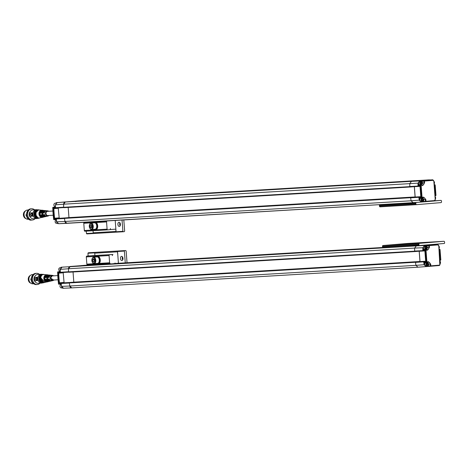 <?xml version="1.0" encoding="UTF-8"?>
<svg xmlns="http://www.w3.org/2000/svg" width="468" height="468" viewBox="0 0 468 468"><rect width="100%" height="100%" fill="white"/><g stroke="black" fill="none" stroke-linecap="round" stroke-linejoin="round"><path stroke-width="0.7" d="M86.276 231.145L86.451 233.52A0.766 0.614 86.6 0 0 87.025 233.901L123.458 231.724A0.766 0.614 -93.4 0 1 123.458 231.724L124.078 231.678A0.766 0.614 86.6 0 0 124.634 230.864L123.809 219.931M120.171 225.751A2.1 1.252 85.2 0 1 119.679 224.277A2.1 1.252 85.2 0 1 119.919 222.797M122.037 220.042L122.891 231.344A0.766 0.614 -93.4 0 0 123.458 231.724M87.025 233.901A0.766 0.614 86.6 0 0 87.036 233.901L123.447 231.73M117.907 224.424A2.1 1.252 85.2 0 1 118.983 222.259A2.1 1.252 85.2 0 1 120.411 224.248A2.1 1.252 85.2 0 1 119.334 226.442A2.1 1.252 85.2 0 1 117.907 224.424M115.21 220.446L116.058 231.754L122.891 231.344M86.451 233.52L93.284 233.111A0.766 0.614 86.6 0 1 93.202 232.783L93.044 230.742M116.058 231.754A0.766 0.614 -93.4 0 1 115.97 231.426L115.801 229.139L111.056 229.536A0.766 0.614 -93.4 0 1 110.401 228.589L110.255 229.39A0.38 0.304 -93.4 0 1 109.98 229.671L107.763 229.858A0.766 0.614 -93.4 0 1 107.096 229.15L106.552 221.914A0.766 0.614 -93.4 0 1 106.751 221.288L107.067 220.931M84.298 222.294L83.977 222.651A0.766 0.614 86.6 0 0 83.778 223.277L84.322 230.508A0.766 0.614 86.6 0 0 84.989 231.221L107.739 229.858M106.552 221.914L96.209 222.534A3.82 2.281 85.2 0 1 97.695 225.839A3.82 2.281 85.2 0 1 95.741 229.782L95.127 229.835A3.82 2.281 85.2 0 1 93.887 229.361M93.343 222.897A3.82 2.281 85.2 0 1 94.489 222.224A3.82 2.281 85.2 0 1 97.087 225.892A3.82 2.281 85.2 0 1 95.127 229.835M96.209 222.534A3.82 2.281 -94.8 0 0 95.103 222.171L94.489 222.224M91.582 229.554L95.08 229.261A3.247 1.936 -94.8 0 0 96.747 225.915A3.247 1.936 -94.8 0 0 94.542 222.797L91.044 223.09A3.247 1.936 85.2 0 1 93.249 226.208A3.247 1.936 85.2 0 1 91.582 229.554A3.247 1.936 85.2 0 1 90.055 228.6A3.247 1.936 85.2 0 1 89.961 228.454M89.628 224.447A3.247 1.936 85.2 0 1 89.692 224.289A3.247 1.936 85.2 0 1 91.044 223.09M92.646 226.249A2.814 1.679 85.2 0 1 91.775 228.928A2.814 1.679 85.2 0 1 89.874 228.326A2.814 1.679 85.2 0 1 89.563 224.587A2.814 1.679 85.2 0 1 91.359 223.692A2.814 1.679 85.2 0 1 92.646 226.249M91.839 227.483L91.927 225.751L91.055 224.617L90.096 225.219L90.008 226.951L90.88 228.086L91.839 227.483M90.008 226.951L91.535 226.828L91.851 227.237M90.096 225.219L91.436 225.108M91.611 225.336L91.535 226.828M91.734 225.494A1.404 0.842 -94.8 0 0 91.652 226.272A1.404 0.842 -94.8 0 0 91.857 227.056M52.843 211.039L47.549 211.355A2.1 1.685 86.6 0 0 45.993 213.595A2.1 1.685 86.6 0 0 47.794 215.549L53.141 215.227M43.074 210.378A3.416 2.738 86.6 0 0 42.869 210.343A3.416 2.738 86.6 0 0 39.973 213.718A3.416 2.738 86.6 0 0 42.968 217.158A3.416 2.738 86.6 0 0 43.272 217.111A3.416 2.738 86.6 0 0 43.471 217.053M43.998 216.918A3.352 2.685 -93.4 0 1 43.67 217.017A3.352 2.685 -93.4 0 1 43.372 217.064A3.352 2.685 -93.4 0 1 40.617 214.853L41.377 214.777A3.241 2.597 86.6 0 0 44.045 216.912A3.241 2.597 86.6 0 0 44.331 216.871L46.332 216.415A2.902 2.328 -93.4 0 1 46.075 216.456A2.902 2.328 -93.4 0 1 43.682 214.537L44.442 214.461A2.796 2.241 86.6 0 0 46.742 216.304A2.796 2.241 86.6 0 0 46.993 216.269L48.017 216.035A2.621 2.1 86.6 0 0 48.97 215.479M46.66 216.31A2.902 2.328 -93.4 0 1 46.332 216.415M43.612 210.682L44.302 210.758A3.019 2.416 86.6 0 0 42.758 213.847A3.019 2.416 86.6 0 0 44.811 216.573L44.138 216.725A3.13 2.51 -93.4 0 1 41.985 213.899A3.13 2.51 -93.4 0 1 43.612 210.682L43.653 211.197M48.982 215.479L48.017 216.035A2.621 2.1 86.6 0 1 47.789 216.07A2.621 2.1 86.6 0 1 45.484 213.437A2.621 2.1 86.6 0 1 47.707 210.846L48.73 211.284A2.621 2.1 86.6 0 0 47.707 210.846L46.66 210.74A2.796 2.241 86.6 0 0 44.32 213.022L43.553 213.039A2.902 2.328 -93.4 0 1 45.987 210.67A2.902 2.328 -93.4 0 1 46.326 210.735M45.987 210.67L43.945 210.46A3.241 2.597 86.6 0 0 41.231 213.104L40.464 213.127A3.352 2.685 -93.4 0 1 43.272 210.389A3.352 2.685 -93.4 0 1 43.612 210.448M64.508 218.497L54.703 219.03L54.153 218.293L54.92 218.603L64.719 218.076L64.508 218.497A76.343 61.209 86.6 0 0 64.953 221.458L66.924 223.33A2.293 1.837 -93.4 0 1 66.895 223.335A2.293 1.837 -93.4 0 1 64.964 221.458L56.739 221.826L58.652 223.704L56.663 221.82L56.306 219.527M58.652 223.704L413.033 202.662M75.921 201.474L76.056 201.088L75.921 201.474L76.056 201.088L79.238 200.848L428.823 179.887A1.527 1.223 -93.4 0 1 428.846 179.887L425.377 180.174A0.38 0.304 86.6 0 0 425.155 180.326A0.38 0.304 -93.4 0 1 425.377 180.174L82.696 200.561A1.527 1.223 86.6 0 0 82.684 200.561L79.238 200.848A0.38 0.304 86.6 0 0 79.051 200.959A0.38 0.304 -93.4 0 1 79.238 200.848L82.684 200.561A1.527 1.223 -93.4 0 1 82.707 200.561A1.527 1.223 -93.4 0 1 82.731 200.556L428.846 179.887A1.527 1.223 -93.4 0 1 428.858 179.887A1.527 1.223 -93.4 0 1 428.899 179.882M75.284 201.181A2.293 1.837 86.6 0 0 75.249 201.187A2.293 1.837 86.6 0 0 75.213 201.187L65.321 202.018L63.66 204.194A76.343 61.209 86.6 0 0 63.654 207.189L63.929 207.57L54.136 208.213L53.422 208.629L53.861 207.833L63.654 207.189M56.125 203.065L56.382 202.662A0.38 0.316 85.8 0 0 56.102 203.071L56.382 202.662L75.213 201.187L421.352 180.513A2.293 1.837 -93.4 0 1 421.387 180.513A2.293 1.837 -93.4 0 1 421.393 180.513L421.352 180.513A2.293 1.837 -93.4 0 1 421.387 180.513L421.416 180.508M75.213 201.187A2.293 1.837 86.6 0 1 75.249 201.187L57.119 202.626L55.458 204.809A76.343 61.209 86.6 0 0 55.452 207.353L52.814 207.663A76.343 61.209 86.6 0 0 53.691 219.316L56.353 219.311L56.452 219.638L56.353 219.311A76.343 61.209 86.6 0 0 56.739 221.826L56.739 221.826M43.366 217.088A3.422 2.744 -93.4 0 1 42.968 217.158A3.422 2.744 -93.4 0 1 39.967 213.66A3.422 2.744 -93.4 0 1 42.962 210.354M44.097 216.269L44.138 216.725M42.939 212.355A2.293 1.837 86.6 0 0 43.103 215.104M44.87 211.6A2.293 1.837 86.6 0 0 44.056 213.028M44.197 214.484A2.293 1.837 86.6 0 0 45.109 215.625M63.66 204.194L55.458 204.809M54.153 218.293L53.422 208.629M54.703 219.03L54.92 218.603L65.187 217.924M58.319 207.938L58.254 208.248L53.896 208.611L53.861 207.833M59.231 218.246L58.254 208.248M53.691 219.316L53.691 219.316A0.38 0.304 89.9 0 0 54.013 219.644L56.452 219.638M65.058 201.936L64.795 202.334L65.058 201.936L58.892 202.48M42.541 210.307A3.475 2.785 86.6 0 0 39.616 214.051A3.475 2.785 86.6 0 0 42.647 217.228M58.974 217.877L54.621 218.24A76.038 60.969 -93.4 0 1 53.896 208.611M55.505 207.002L55.452 207.353L55.505 207.002L53.083 207.289A0.38 0.304 83.2 0 0 52.814 207.663M41.804 210.296A3.51 2.814 86.6 0 0 39.359 213.946A3.51 2.814 86.6 0 0 42.219 217.287M56.371 219.954A1.72 1.375 86.6 0 0 55.154 221.779A1.72 1.375 86.6 0 0 56.628 223.376L57.511 223.324M56.885 222.195L56.523 222.218A1.72 1.375 -93.4 0 1 56.441 221.171L56.552 221.165M56.382 202.662A0.38 0.38 0 0 0 56.031 203.071L55.165 203.2A1.72 1.375 86.6 0 0 55.136 203.2A1.72 1.375 86.6 0 0 53.89 205.013A1.72 1.375 86.6 0 0 55.37 206.628L55.37 206.628M42.003 210.243A3.568 2.861 86.6 0 0 38.984 214.092A3.568 2.861 86.6 0 0 42.102 217.363M39.142 209.962A4.048 3.247 86.6 0 0 39.031 209.945A4.048 3.247 86.6 0 0 38.493 209.945A4.048 3.247 86.6 0 0 35.609 214.28A4.048 3.247 86.6 0 0 39.148 218.018A4.048 3.247 86.6 0 0 39.505 217.959A4.048 3.247 86.6 0 0 39.616 217.936M38.709 209.916A4.101 3.288 86.6 0 0 35.246 214.332A4.101 3.288 86.6 0 0 38.826 218.088M37.861 209.898A4.142 3.317 86.6 0 0 34.977 214.209A4.142 3.317 86.6 0 0 38.353 218.146M38.078 209.851A4.189 3.358 86.6 0 0 34.626 214.373A4.189 3.358 86.6 0 0 38.282 218.211M37.311 209.839A4.23 3.393 86.6 0 0 34.351 214.25A4.23 3.393 86.6 0 0 37.814 218.269M37.528 209.793A4.282 3.434 86.6 0 0 34 214.414A4.282 3.434 86.6 0 0 37.738 218.334M36.984 209.734L36.72 209.711A4.428 3.551 86.6 0 0 36.258 209.699A4.428 3.551 86.6 0 0 33.099 212.811A4.428 3.551 86.6 0 0 33.386 216.099A4.428 3.551 86.6 0 0 36.785 218.538A4.428 3.551 86.6 0 0 36.849 218.533A4.428 3.551 86.6 0 0 37.247 218.474L37.498 218.416M33.386 216.099L29.893 216.31A4.428 3.551 86.6 0 0 33.292 218.749L36.785 218.538M36.258 209.699L32.766 209.904A4.428 3.551 86.6 0 0 29.607 213.016L33.099 212.811M29.607 213.016L29.893 216.31M32.169 213.525L31.292 213.583L32.298 213.712L32.345 215.502M30.215 211.536A3.627 2.907 86.6 0 0 30.566 217.433M31.28 213.589L31.882 213.747L32.187 215.52L31.461 215.561L30.525 214.631L31.157 213.66L30.543 214.754L31.315 215.508L32.193 215.52M31.14 213.741L30.543 214.754L31.292 215.426M31.374 215.532L32.187 215.52M34.568 209.799A5.61 4.499 86.6 0 0 31.736 208.781A5.61 4.499 86.6 0 0 31.654 208.786A5.61 4.499 86.6 0 0 27.583 214.707A5.61 4.499 86.6 0 0 32.409 219.983A5.61 4.499 86.6 0 0 35.094 218.638M27.904 210.003L27.472 210.033A4.622 3.703 86.6 0 0 24.061 214.952A4.622 3.703 86.6 0 0 28.027 219.252A4.622 3.703 86.6 0 0 28.098 219.246M25.167 211.244A4.124 3.305 86.6 0 0 25.594 218.322M25.471 210.928A4.007 3.212 86.6 0 0 23.4 214.9A4.007 3.212 86.6 0 0 25.927 218.603M409.798 186.633L410.073 187.013L63.94 207.687L63.666 207.301L409.798 186.633A76.343 61.209 -93.4 0 1 409.798 186.521L419.585 185.989L420.053 186.726L419.86 186.369L410.067 186.896L409.792 186.516A76.343 61.209 -93.4 0 1 409.792 183.52L411.46 181.344A2.293 1.837 -93.4 0 1 411.466 181.344L424.201 180.695L424.458 181.063L423.932 181.098A0.38 0.298 -92.7 0 1 424.201 180.695L432.871 179.969L421.352 180.513M421.949 198.116A2.059 1.656 86.6 0 0 420.984 197.829L419.468 197.958L419.778 200.093L411.091 200.784A76.343 61.209 -93.4 0 1 410.641 197.829A76.343 61.209 -93.4 0 1 410.635 197.712L64.496 218.386A76.343 61.209 -93.4 0 0 64.964 221.458L411.091 200.784L413.063 202.656L421.229 202.047L419.269 200.175A76.343 61.209 -93.4 0 1 418.883 197.66L422.037 197.28L421.165 185.685L417.988 185.697L420.036 185.193A2.059 1.656 86.6 0 0 420.896 184.796M420.012 186.416L420.785 196.396L420.428 197.186L410.641 197.829L410.857 197.402L415.163 197.04L414.385 186.668M63.666 207.301A76.343 61.209 -93.4 0 1 63.666 204.194L417.988 183.152L419.656 180.976L419.913 181.338L421.393 181.215L421.434 180.823M410.857 197.402L420.638 196.759L420.796 196.373L420.785 196.689M420.761 196.677L415.163 197.04M418.883 197.66L419.439 197.958L421.844 197.671A0.38 0.304 -96.8 0 1 421.504 197.35A76.343 61.209 -93.4 0 1 420.627 185.697A0.38 0.304 -90.1 0 1 420.913 185.322L421.165 185.685L422.715 185.556L424.587 182.807L424.458 181.063L433.064 180.338L432.871 179.969L433.456 180.344L433.947 181.444L435.293 199.327L434.971 200.497A2.293 1.837 -93.4 0 1 434.561 200.895M420.012 184.848A1.72 1.375 -93.4 0 1 419.983 184.854A1.72 1.375 -93.4 0 1 418.521 183.368L419.275 181.578L419.913 181.338M420.428 197.186L420.796 196.373M413.063 202.656L421.241 202.047L421.44 201.655L420.691 201.492L419.778 200.093M425.775 201.696L423.019 201.901L422.914 201.421M434.45 200.965L434.591 200.579L434.45 200.965L425.781 201.69A0.38 0.298 -94.3 0 1 425.453 201.339L425.979 201.298L425.781 201.69L434.45 200.965L434.591 200.579L425.979 201.298L425.781 201.69L421.241 202.047L423.019 201.901L422.92 201.527L421.44 201.655L421.241 202.047L421.44 201.655M432.988 180.016A2.293 1.837 -93.4 0 1 433.456 180.344L433.865 181.455L435.211 199.339L434.591 200.579M435.129 185.117L435.813 195.279L434.801 184.761A0.38 0.31 -90 0 1 435.129 185.117M435.17 195.712L435.889 195.267A0.38 0.31 -96.8 0 1 435.632 195.671L435.632 195.671A0.38 0.31 -96.8 0 1 435.62 195.671A0.38 0.38 0 0 0 435.965 195.261L435.199 185.117A0.38 0.38 0 0 0 434.819 184.761L434.327 184.796A2.164 1.737 -93.4 0 1 434.275 184.796M428.372 180.549L428.571 180.034L428.887 180.396M421.405 181.385L423.932 181.098L424.066 182.848L422.516 182.941M419.275 181.578A1.72 1.375 -93.4 0 1 419.778 181.42L421.042 181.35A1.72 1.375 -93.4 0 1 422.522 182.965A1.72 1.375 -93.4 0 1 421.276 184.772A1.72 1.375 -93.4 0 1 421.247 184.778A1.72 1.375 -93.4 0 1 419.773 183.146A1.72 1.375 -93.4 0 1 421.042 181.35M425.979 201.298L425.845 199.555L423.587 197.151L422.037 197.28L421.844 197.671L423.4 197.543L420.984 197.829M419.761 199.883A1.72 1.375 -93.4 0 1 421.036 198.169L422.3 198.093A1.72 1.375 -93.4 0 1 423.78 199.713A1.72 1.375 -93.4 0 1 422.534 201.521A1.72 1.375 -93.4 0 1 422.505 201.527A1.72 1.375 -93.4 0 1 421.03 199.889A1.72 1.375 -93.4 0 1 422.3 198.093M421.27 201.597A1.72 1.375 -93.4 0 1 421.241 201.597A1.72 1.375 -93.4 0 1 420.773 201.527M434.298 185.147L435.047 185.129M435.813 195.279L435.07 195.384M421.364 184.597A1.544 1.24 -93.4 0 1 420.118 182.374A1.544 1.24 -93.4 0 1 422.259 182.198A1.544 1.24 -93.4 0 1 421.364 184.597M422.622 201.345A1.544 1.24 -93.4 0 1 421.381 199.122A1.544 1.24 -93.4 0 1 423.517 198.941A1.544 1.24 -93.4 0 1 422.622 201.345M434.567 188.739A2.1 1.685 -93.4 0 1 434.801 191.857M435.164 196.659A1.72 1.375 -93.4 0 1 435.638 197.812A1.72 1.375 -93.4 0 1 435.345 199.035M434.509 200.947L435.363 199.327L434.023 181.444A1.72 1.375 -93.4 0 1 434.199 183.807M420.369 183.128L420.878 184.047L421.762 183.971L422.13 182.982L421.615 182.07L420.738 182.14L420.369 183.128M421.627 199.877L422.136 200.79L423.019 200.719L423.388 199.731L422.873 198.812L421.996 198.888L421.627 199.877M434.579 188.879A1.89 1.515 -93.4 0 1 434.795 191.716M435.176 196.776A1.544 1.24 -93.4 0 1 435.603 197.818A1.544 1.24 -93.4 0 1 435.334 198.923M434.029 181.549A1.544 1.24 -93.4 0 1 434.193 183.696M420.872 184.029L421.762 183.971M422.13 182.982L421.539 183.017L421.03 182.116M421.165 184.006L421.539 183.017M422.428 200.754L422.61 200.257A0.954 0.766 -93.4 0 1 422.124 200.766L423.019 200.719M423.388 199.731L422.797 199.766L422.294 198.865M421.996 198.894A0.954 0.766 -93.4 0 1 422.61 200.257L422.797 199.766M420.732 182.146A0.954 0.766 -93.4 0 1 420.861 184.018M380.121 206.838A0.766 0.614 86.6 0 0 380.133 206.838L416.555 204.662A0.766 0.614 -93.4 0 1 415.9 203.954L379.466 206.131A0.766 0.614 86.6 0 0 380.121 206.838L416.543 204.662A0.766 0.614 -93.4 0 0 416.567 204.662L440.967 202.615A0.766 0.614 -93.4 0 0 441.523 201.807L441.464 201.041A0.766 0.614 -93.4 0 0 441.067 200.386L434.532 200.936M379.466 206.131L379.408 205.364A0.766 0.614 86.6 0 1 379.7 204.651L379.8 204.645M421.212 202.053L416.134 202.474A0.766 0.614 -93.4 0 0 415.841 203.188L415.9 203.954M379.7 204.651L386.533 204.247A0.766 0.614 86.6 0 0 386.533 204.247M441.067 200.386L434.766 200.766M409.401 202.878L416.134 202.474M413.905 186.691L410.073 187.013M410.635 197.712L410.845 197.291L415.093 196.934L414.32 186.668M64.496 218.386L64.713 217.965L68.96 217.608L68.193 207.429M63.666 204.194A2.293 1.837 -93.4 0 1 65.327 202.018L411.466 181.344M415.093 196.934L68.96 217.608M410.845 197.291L64.713 217.965M425.716 248.572A0.954 0.766 86.6 0 0 425.587 246.7L426.471 246.618L426.98 247.537L426.389 247.572L426.02 248.561L425.219 247.683L425.587 246.694M426.974 265.315A0.954 0.766 86.6 0 0 426.845 263.449L427.729 263.367L428.243 264.285L427.647 264.321L426.986 265.333M425.886 246.671L426.389 247.572M427.144 263.42L427.647 264.321M440.189 263.478A1.544 1.24 86.6 0 0 440.025 261.325M439.042 248.251A1.544 1.24 86.6 0 0 439.312 247.151A1.544 1.24 86.6 0 0 438.885 246.104M439.645 256.271A1.89 1.515 86.6 0 0 439.434 253.434M426.98 247.537L426.611 248.526L426.02 248.561M426.611 248.526L425.734 248.596M428.243 264.285L427.875 265.274L427.278 265.309M427.875 265.274L426.991 265.344L426.483 264.432L426.851 263.443M440.195 263.589A1.72 1.375 86.6 0 0 440.019 261.208M439.054 248.362A1.72 1.375 86.6 0 0 439.347 247.145A1.72 1.375 86.6 0 0 438.873 245.987L440.218 263.882L439.364 265.502M439.657 256.411A2.1 1.685 86.6 0 0 439.423 253.293M425.985 246.069A1.544 1.24 86.6 0 0 425.09 248.467A1.544 1.24 86.6 0 0 427.231 248.292A1.544 1.24 86.6 0 0 425.985 246.069M427.243 262.817A1.544 1.24 86.6 0 0 426.348 265.216A1.544 1.24 86.6 0 0 428.489 265.04A1.544 1.24 86.6 0 0 427.243 262.817M440.066 260.261A2.164 1.737 86.6 0 0 439.949 260.278L440.066 260.261A2.164 1.737 86.6 0 1 440.113 260.255L440.476 260.226A0.38 0.31 83.2 0 0 440.482 260.226L439.949 260.29L440.663 259.834L439.902 249.684L439.154 249.701M439.926 259.939L440.663 259.834M439.902 249.684L439.124 249.315L439.674 249.315A0.38 0.31 90 0 0 439.657 249.315L439.294 249.345L439.546 249.713M425.868 245.905A1.72 1.375 86.6 0 0 424.628 247.712A1.72 1.375 86.6 0 0 426.102 249.333A1.72 1.375 86.6 0 0 427.372 247.531A1.72 1.375 86.6 0 0 425.898 245.899A1.72 1.375 86.6 0 0 425.868 245.905M425.751 249.35A2.059 1.656 -93.4 0 1 424.891 249.748L423.347 249.877L425.769 249.871L426.015 250.24L426.886 261.834L426.699 262.226L424.295 262.513L425.839 262.384A2.059 1.656 -93.4 0 1 426.804 262.671M427.132 262.647A1.72 1.375 86.6 0 0 425.886 264.461A1.72 1.375 86.6 0 0 427.36 266.076A1.72 1.375 86.6 0 0 428.635 264.28A1.72 1.375 86.6 0 0 427.155 262.647A1.72 1.375 86.6 0 0 427.132 262.647M427.77 265.976L430.308 265.894A0.38 0.298 85.7 0 0 430.636 266.245L430.835 265.853L439.44 265.134L439.826 264.771L438.803 245.998L437.919 244.893L429.308 245.618L429.057 245.25L424.511 245.524L422.844 247.707A76.343 61.209 86.6 0 0 422.838 250.251L425.482 250.251A76.343 61.209 86.6 0 0 426.36 261.904L428.442 261.706L430.7 264.11L430.835 265.853L430.308 265.894L430.18 264.145L430.7 264.11M427.372 247.49L429.443 247.361L429.308 245.618L426.26 245.94M429.443 247.361L427.571 250.111L425.482 250.251A0.38 0.304 89.9 0 1 425.769 249.871L427.325 249.742A2.205 1.767 86.6 0 0 428.916 247.396L428.787 245.653A0.38 0.298 87.3 0 1 429.057 245.25L437.726 244.524L437.919 244.893L437.726 244.524L426.266 245.062A2.293 1.837 86.6 0 0 426.237 245.062A2.293 1.837 86.6 0 0 426.202 245.068L416.315 245.893L414.648 248.075L423.359 247.712L424.131 246.127A1.72 1.375 86.6 0 1 424.605 245.981A1.72 1.375 86.6 0 1 424.634 245.975L425.898 245.899M433.742 244.945L433.421 244.589L433.228 245.103M426.102 249.333L424.839 249.403A1.72 1.375 86.6 0 1 423.376 247.923L423.359 247.712M426.289 245.378L426.249 245.77L424.131 246.127M423.376 247.923L423.37 249.871M427.155 262.647L425.892 262.724A1.72 1.375 86.6 0 0 425.868 262.724A1.72 1.375 86.6 0 0 424.616 264.438L425.628 266.081A1.72 1.375 86.6 0 0 426.096 266.152L427.36 266.076M439.44 265.134L439.306 265.52L439.44 265.134L439.306 265.52L430.636 266.245L430.835 265.853M425.628 266.081L427.775 266.081L427.875 266.456L430.63 266.245M419.24 251.217L420.018 261.594L415.707 261.957L415.496 262.378L425.283 261.741L425.634 260.951L424.909 251.281L424.441 250.544L414.648 251.07L414.917 251.451L424.716 250.924L424.926 251.293L424.862 250.971M415.707 261.957L425.494 261.314L425.652 260.922L425.283 261.741M422.838 250.251L423.347 249.877M428.442 261.706L428.249 262.098L426.699 262.226A0.38 0.304 83.2 0 1 426.36 261.904L423.739 262.215L424.295 262.513M425.64 261.243L425.634 260.951M419.176 251.222L419.948 261.489L73.815 282.163L69.562 282.514L69.352 282.941L415.49 262.267A76.343 61.209 86.6 0 0 415.502 262.373A76.343 61.209 86.6 0 0 415.947 265.338L424.125 264.724L426.096 266.602L426.295 266.21M433.754 244.436A1.527 1.223 86.6 0 0 433.713 244.436A1.527 1.223 86.6 0 0 433.678 244.442L430.232 244.729L433.678 244.442A1.527 1.223 86.6 0 0 433.678 244.442L437.106 244.548M425.617 261.226L420.018 261.594M80.139 265.736A2.293 1.837 86.6 0 0 80.104 265.736A2.293 1.837 86.6 0 0 80.069 265.742L70.182 266.567A2.293 1.837 86.6 0 0 68.515 268.743L414.648 248.075A76.343 61.209 86.6 0 0 414.648 251.07A76.343 61.209 86.6 0 0 414.654 251.181L68.515 271.855L68.79 272.241L414.929 251.568L414.654 251.181M69.352 282.941A76.343 61.209 86.6 0 0 69.814 286.012L415.947 265.338L417.918 267.21L426.067 266.602M71.75 287.884A2.293 1.837 86.6 0 0 71.785 287.884L69.808 286.012A2.293 1.837 86.6 0 0 71.75 287.884L417.918 267.21M415.724 245.782L412.817 246.028A0.766 0.614 86.6 0 0 412.817 246.028L390.043 247.385A0.766 0.614 -93.4 0 1 389.768 247.332L382.941 247.742A0.766 0.614 -93.4 0 1 382.543 247.081L382.485 246.32A0.766 0.614 -93.4 0 1 383.04 245.507L419.474 243.331L443.875 241.289L407.441 243.465A0.766 0.614 86.6 0 0 407.441 243.465L383.04 245.507M419.474 243.331A0.766 0.614 86.6 0 0 418.918 244.144L418.977 244.904A0.766 0.614 86.6 0 0 419.375 245.565L412.542 245.969A0.766 0.614 86.6 0 0 412.805 246.028L390.031 247.385M419.375 245.565L444.307 243.471A0.766 0.614 86.6 0 0 444.6 242.757L444.541 241.997A0.766 0.614 86.6 0 0 443.875 241.289M393.208 244.706L389.317 245.039L393.214 244.764M425.775 242.757L419.375 243.249L425.775 242.757M421.762 242.74L417.503 243.038L421.762 242.74M433.947 242.014L437.293 241.78L433.947 242.014M403.884 243.81L407.23 243.576L403.884 243.81M415.49 262.267L415.701 261.84L69.562 282.514M414.929 251.568L418.761 251.246M73.049 271.984L73.815 282.163M419.948 261.489L415.701 261.84M87.586 265.11A1.527 1.223 86.6 0 0 87.563 265.11A1.527 1.223 86.6 0 0 87.539 265.116L84.094 265.403L87.539 265.116A1.527 1.223 -93.4 0 1 87.551 265.116L84.351 265.35A1.48 1.188 -93.4 0 1 84.363 265.35A1.48 1.188 -93.4 0 1 84.369 265.35L87.563 265.11M426.266 245.062L426.237 245.062A2.293 1.837 86.6 0 0 426.202 245.068L416.321 245.893L424.511 245.524L424.768 245.893M68.509 271.744L58.716 272.388L58.278 273.177L58.991 272.768L68.784 272.124L68.509 271.744A76.343 61.209 -93.4 0 1 68.509 268.749A76.343 61.209 86.6 0 0 68.515 271.855M94.437 261.179A1.404 0.842 85.2 0 1 94.22 260.378A1.404 0.842 85.2 0 1 94.296 259.594M94.325 261.372L94.261 259.412M92.839 261.676L92.488 259.974L93.185 258.745L94.226 259.231L94.571 260.939L93.881 262.162L92.839 261.676L94.22 261.565M92.488 259.974L94.015 259.845M95.209 260.354A2.814 1.679 -94.8 0 0 93.922 257.792A2.814 1.679 -94.8 0 0 92.126 258.693A2.814 1.679 -94.8 0 0 92.442 262.425A2.814 1.679 -94.8 0 0 94.337 263.028A2.814 1.679 -94.8 0 0 95.209 260.354M92.529 262.554A3.247 1.936 -94.8 0 0 92.617 262.7A3.247 1.936 -94.8 0 0 94.15 263.659A3.247 1.936 -94.8 0 0 95.811 260.307A3.247 1.936 -94.8 0 0 93.606 257.195A3.247 1.936 -94.8 0 0 92.254 258.389A3.247 1.936 -94.8 0 0 92.19 258.552M93.606 257.195L97.104 256.897A3.247 1.936 85.2 0 1 99.31 260.015A3.247 1.936 85.2 0 1 97.648 263.367L94.15 263.659M118.427 263.268L117.544 251.486A0.766 0.614 86.6 0 0 117.503 251.825L94.735 253.188L94.905 255.469L112.934 254.504A0.766 0.614 86.6 0 0 112.431 255.557L112.162 254.791A0.38 0.304 86.6 0 0 111.858 254.551L109.635 254.738A0.766 0.614 86.6 0 0 109.079 255.551L109.623 262.782L99.28 263.402A3.82 2.281 85.2 0 1 98.303 263.888L97.695 263.934A3.82 2.281 -94.8 0 0 99.649 259.997A3.82 2.281 -94.8 0 0 97.057 256.329A3.82 2.281 -94.8 0 0 95.905 257.002M96.449 263.466A3.82 2.281 -94.8 0 0 97.695 263.934M113.484 263.741L115.005 263.478L115.017 262.998A0.766 0.614 86.6 0 0 115.631 263.472L118.369 263.273M89.09 255.908L111.858 254.551A0.38 0.304 86.6 0 0 111.852 254.551L89.084 255.914A0.38 0.304 -93.4 0 1 89.096 255.908L86.861 256.095A0.766 0.614 -93.4 0 0 86.311 256.909L86.855 264.145A0.766 0.614 -93.4 0 0 87.142 264.73L87.82 265.28M99.28 263.402A3.82 2.281 -94.8 0 0 100.263 259.945A3.82 2.281 -94.8 0 0 97.666 256.277L97.057 256.329M109.623 262.782A0.766 0.614 86.6 0 0 109.91 263.373L110.594 263.917M117.503 251.825L117.679 254.106M94.905 255.469L90.985 255.797M94.735 253.188A0.766 0.614 -93.4 0 1 94.77 252.849L87.937 253.258A0.766 0.614 -93.4 0 1 88.452 252.779L89.066 252.732A0.766 0.614 -93.4 0 1 89.09 252.726M117.544 251.486L124.371 251.082A0.766 0.614 86.6 0 1 124.892 250.602L88.452 252.779M87.937 253.258L88.142 255.99M127.033 262.753L126.167 251.263A0.766 0.614 -93.4 0 0 125.512 250.555L89.066 252.732L125.512 250.555A0.766 0.614 -93.4 0 1 125.512 250.555L124.892 250.602M125.26 262.864L124.371 251.082M120.475 258.529A2.1 1.252 -94.8 0 0 121.902 260.547A2.1 1.252 -94.8 0 0 122.973 258.348A2.1 1.252 -94.8 0 0 121.551 256.365A2.1 1.252 -94.8 0 0 120.475 258.529M122.487 256.903A2.1 1.252 -94.8 0 0 122.242 258.383A2.1 1.252 -94.8 0 0 122.733 259.857M30.783 283.158A4.007 3.212 -93.4 0 1 28.255 279.454A4.007 3.212 -93.4 0 1 30.326 275.482M30.443 282.877A4.124 3.305 -93.4 0 1 30.022 275.798M33.31 283.784L32.877 283.807A4.622 3.703 -93.4 0 1 28.911 279.507A4.622 3.703 -93.4 0 1 32.257 274.587A4.622 3.703 -93.4 0 1 32.327 274.587L32.608 274.57M39.95 283.193A5.61 4.499 -93.4 0 1 37.346 284.532A5.61 4.499 -93.4 0 1 37.259 284.538A5.61 4.499 -93.4 0 1 32.438 279.203A5.61 4.499 -93.4 0 1 36.592 273.335A5.61 4.499 -93.4 0 1 39.423 274.353M35.422 281.988A3.627 2.907 -93.4 0 1 35.065 276.091M36.1 278.045L35.369 279.051L36.124 279.805L36.843 279.765L36.744 278.167L36.1 278.045M35.463 279.203L36.112 279.852M36.194 279.958L37.264 279.735L37.165 278.138L36.159 278.01L37.036 277.957M42.354 282.97L42.097 283.029A4.428 3.551 -93.4 0 1 41.64 283.093L38.148 283.298A4.428 3.551 -93.4 0 1 34.702 280.741L34.492 277.448A4.428 3.551 -93.4 0 1 37.621 274.459L41.108 274.254A4.428 3.551 -93.4 0 1 41.576 274.26L41.839 274.289M34.702 280.741L38.189 280.531A4.428 3.551 -93.4 0 1 37.984 277.237L34.492 277.448M37.984 277.237A4.428 3.551 -93.4 0 1 41.108 274.254M41.64 283.093A4.428 3.551 -93.4 0 1 38.189 280.531M42.886 282.847A4.282 3.434 -93.4 0 1 38.844 278.84A4.282 3.434 -93.4 0 1 38.99 277.231A4.282 3.434 -93.4 0 1 42.383 274.347M42.67 282.824A4.23 3.393 -93.4 0 1 39.353 277.226A4.23 3.393 -93.4 0 1 42.167 274.394M43.425 282.725A4.189 3.358 -93.4 0 1 39.47 278.805A4.189 3.358 -93.4 0 1 39.61 277.226A4.189 3.358 -93.4 0 1 42.927 274.406M43.208 282.701A4.142 3.317 -93.4 0 1 39.973 277.226A4.142 3.317 -93.4 0 1 42.711 274.453M44.045 282.584A4.101 3.288 -93.4 0 1 40.09 278.764A4.101 3.288 -93.4 0 1 40.23 277.226A4.101 3.288 -93.4 0 1 43.559 274.47M44.472 282.485A4.048 3.247 -93.4 0 1 44.361 282.514A4.048 3.247 -93.4 0 1 43.951 282.573A4.048 3.247 -93.4 0 1 40.599 277.22A4.048 3.247 -93.4 0 1 43.395 274.494A4.048 3.247 -93.4 0 1 43.881 274.5A4.048 3.247 -93.4 0 1 43.998 274.517M47.28 281.865A3.568 2.861 -93.4 0 1 43.828 278.542A3.568 2.861 -93.4 0 1 46.42 274.792M61.507 287.931A1.72 1.375 -93.4 0 1 61.483 287.931A1.72 1.375 -93.4 0 1 60.003 286.334A1.72 1.375 -93.4 0 1 61.22 284.503M60.401 268.96L60.039 268.977A1.72 1.375 86.6 0 0 60.115 270.024L60.115 270.024M60.22 271.183L60.226 271.183A1.72 1.375 -93.4 0 1 60.22 271.183A1.72 1.375 -93.4 0 1 58.746 269.55A1.72 1.375 -93.4 0 1 60.015 267.754L60.887 267.626A0.38 0.38 0 0 1 61.238 267.216L60.957 267.637A0.38 0.316 -94.2 0 1 61.238 267.216L60.975 267.62M47.075 281.841A3.51 2.814 -93.4 0 1 44.208 278.501A3.51 2.814 -93.4 0 1 46.654 274.845M47.806 281.736A3.475 2.785 -93.4 0 1 44.466 278.501A3.475 2.785 -93.4 0 1 46.981 274.856M417.842 267.216L71.785 287.884L63.56 288.253L61.589 286.381A76.343 61.209 -93.4 0 1 61.209 283.865L61.308 284.193L58.869 284.199A0.38 0.304 -90.1 0 1 58.547 283.871L58.547 283.871A76.343 61.209 -93.4 0 1 57.669 272.218L60.308 271.908L60.36 271.557L57.938 271.844A0.38 0.304 -96.8 0 0 57.927 271.844A0.38 0.38 0 0 0 57.593 272.23L58.465 283.865A0.38 0.38 0 0 0 58.845 284.199L61.29 284.193M57.669 272.218L57.669 272.218A0.38 0.304 -96.8 0 1 57.927 271.844L60.349 271.557M87.709 265.186L80.906 265.643L80.771 266.029L80.906 265.643L84.351 265.35L80.906 265.643L80.712 266.157M63.56 288.253L63.502 288.259C62.232 287.995 61.565 287.37 61.513 286.375L61.162 284.082M63.174 272.493L64.087 282.795L59.775 283.158L59.003 282.847L59.559 283.585L69.358 283.052L69.574 282.631L59.775 283.158L59.559 283.585M58.716 272.388L58.752 273.166A76.038 60.969 86.6 0 0 59.477 282.795L63.829 282.432M58.547 283.871L61.209 283.865L61.308 284.193M80.104 265.736L80.069 265.742A2.293 1.837 -93.4 0 1 80.104 265.736L382.818 247.66L80.069 265.742L70.177 266.567L68.509 268.749L60.313 269.363A76.343 61.209 -93.4 0 0 60.308 271.908L60.36 271.557M58.278 273.177L59.003 282.847M60.313 269.363L61.776 267.573M416.321 245.893L61.238 267.216M48.924 277.501A2.293 1.837 -93.4 0 1 49.719 276.149M49.959 280.18A2.293 1.837 -93.4 0 1 49.017 278.963M47.952 279.659A2.293 1.837 -93.4 0 1 47.789 276.91M47.818 274.909A3.422 2.744 86.6 0 0 47.309 274.891A3.422 2.744 86.6 0 0 44.858 278.782A3.422 2.744 86.6 0 0 48.222 281.642M71.768 287.884L63.502 288.259M69.358 283.052A76.343 61.209 -93.4 0 0 69.808 286.012L61.589 286.381M64.087 282.795L70.042 282.479M80.069 265.742L69.907 266.491M51.182 275.289A2.902 2.328 86.6 0 0 50.842 275.219A2.902 2.328 86.6 0 0 50.491 275.219A2.902 2.328 86.6 0 0 48.415 277.512L49.181 277.495A2.796 2.241 -93.4 0 1 51.176 275.289A2.796 2.241 -93.4 0 1 51.515 275.289L52.562 275.4A2.621 2.1 -93.4 0 1 53.574 275.839L52.562 275.4A2.621 2.1 -93.4 0 0 52.246 275.395A2.621 2.1 -93.4 0 0 50.363 278.331A2.621 2.1 -93.4 0 0 52.872 280.589L51.843 280.823A2.796 2.241 -93.4 0 1 49.275 278.934L48.508 279.01A2.902 2.328 86.6 0 0 51.182 280.97A2.902 2.328 86.6 0 0 51.515 280.864M48.467 275.003A3.352 2.685 86.6 0 0 48.128 274.938A3.352 2.685 86.6 0 0 47.724 274.938A3.352 2.685 86.6 0 0 45.332 277.582L46.098 277.565A3.241 2.597 -93.4 0 1 48.415 275.008A3.241 2.597 -93.4 0 1 48.801 275.008L50.842 275.219M51.182 280.97L49.187 281.42A3.241 2.597 -93.4 0 1 46.203 279.238L45.443 279.308A3.352 2.685 86.6 0 0 48.526 281.572A3.352 2.685 86.6 0 0 48.853 281.473M49.228 275.283L48.537 275.207A3.13 2.51 86.6 0 0 46.835 278.361A3.13 2.51 86.6 0 0 48.918 281.262L49.596 281.11A3.019 2.416 -93.4 0 1 47.607 278.314A3.019 2.416 -93.4 0 1 49.228 275.283M48.567 275.699L48.537 275.207M48.888 280.782L48.918 281.262M48.327 281.607A3.416 2.738 -93.4 0 1 48.128 281.66A3.416 2.738 -93.4 0 1 44.852 278.723A3.416 2.738 -93.4 0 1 47.309 274.897A3.416 2.738 -93.4 0 1 47.724 274.897A3.416 2.738 -93.4 0 1 47.923 274.927M53.44 275.845L52.34 275.541L50.55 278.132L53.691 280.039M57.997 279.782L52.65 280.104A2.1 1.685 -93.4 0 1 50.848 278.144A2.1 1.685 -93.4 0 1 52.398 275.909L57.699 275.594M115.97 231.426L93.202 232.783M110.15 229.589L111.033 229.536L110.15 229.595M83.977 222.651L106.751 221.288M93.53 222.692L83.778 223.277M84.322 230.508L107.096 229.15M48.836 215.485A2.469 1.977 -93.4 0 1 47.859 215.912A2.469 1.977 -93.4 0 1 45.729 212.917A2.469 1.977 -93.4 0 1 48.584 211.296M66.813 223.335L58.705 223.704M55.376 207.143L55.382 204.82L57.119 202.626L58.898 202.48L57.119 202.626L56.926 203.018M79.519 200.795A1.48 1.188 86.6 0 0 79.507 200.795L76.056 201.088L75.857 201.603M79.507 200.795A1.48 1.188 86.6 0 0 79.501 200.795L76.05 201.088L75.775 201.579M55.066 207.055A2.205 1.767 86.6 0 0 55.376 206.885M57.646 223.423A0.38 0.316 87.5 0 0 57.95 223.663A0.38 0.38 0 0 1 57.564 223.365M41.383 210.19L39.253 209.968C34.796 209.29 34.936 218.562 39.37 217.965L39.505 217.959M32.438 215.303L32.298 213.712M31.736 208.781L30.829 208.839A5.61 4.499 86.6 0 0 30.742 208.845A5.61 4.499 86.6 0 0 30.642 208.851A5.61 4.499 86.6 0 0 26.682 214.824A5.61 4.499 86.6 0 0 31.496 220.042L32.409 219.983M417.988 185.697A76.343 61.209 -93.4 0 1 417.988 183.152L418.509 183.158M432.251 179.999L432.017 179.741A1.48 1.188 -93.4 0 1 432.052 179.741A1.48 1.188 -93.4 0 1 432.742 179.975M419.86 186.369L419.585 185.989M418.515 185.322L418.521 183.368M420.036 185.193L418.491 185.322M423.774 199.684L425.324 199.59L425.453 201.339L422.92 201.527M424.587 182.807L424.066 182.848A2.205 1.767 -93.4 0 1 422.469 185.188L422.715 185.556M425.845 199.555L425.324 199.59A2.205 1.767 -93.4 0 0 423.4 197.543L423.587 197.151M435.217 195.706L435.094 195.723A2.164 1.737 -93.4 0 1 435.217 195.706A2.164 1.737 -93.4 0 1 435.263 195.7L435.451 195.308M434.327 184.796A2.164 1.737 -93.4 0 0 434.444 184.796L434.69 185.158M415.841 203.188L379.408 205.364M66.93 223.33L412.987 202.662M440.306 259.863L440.025 260.266M427.571 250.111L427.325 249.742L424.891 249.748M428.63 264.239L430.18 264.145A2.205 1.767 86.6 0 0 428.249 262.098L425.839 262.384M437.837 244.571A2.293 1.837 86.6 0 1 438.305 244.899L438.803 245.998L440.142 263.882L439.826 264.771M439.984 249.672A0.38 0.31 90 0 0 439.674 249.315A0.38 0.38 0 0 1 440.055 249.672L440.821 259.816A0.38 0.38 0 0 1 440.482 260.226A0.38 0.31 83.2 0 0 440.745 259.822L439.984 249.678M424.318 262.513L424.616 264.438M439.417 265.444A2.293 1.837 86.6 0 0 439.821 265.052M437.598 244.53A1.48 1.188 86.6 0 0 436.907 244.296A1.48 1.188 86.6 0 0 436.872 244.296L427.044 244.922M423.739 262.215A76.343 61.209 86.6 0 0 424.125 264.724L424.634 264.648M424.716 250.924L424.441 250.544M417.901 267.21L439.306 265.52M418.977 244.904L382.543 247.081M418.918 244.144L382.485 246.32M113.543 263.642L382.73 247.566M382.672 247.49L117.146 263.344L382.672 247.484M426.202 245.068L423.019 245.255M86.311 256.909L109.079 255.551M109.635 254.738L86.861 256.095M96.566 263.566L86.855 264.145M87.142 264.73L109.91 263.373M111.957 254.563L112.934 254.504M36.44 284.585A5.61 4.499 -93.4 0 1 36.352 284.591A5.61 4.499 -93.4 0 1 31.52 279.15A5.61 4.499 -93.4 0 1 35.679 273.388L36.592 273.335M37.165 278.138L36.744 278.167L37.112 279.747L36.288 279.987M36.317 277.998L36.018 278.208M35.369 279.051L36.007 278.162M36.159 278.01L35.369 278.922L36.124 279.805M46.671 281.993L44.583 282.467C40.318 283.661 39.236 274.657 43.623 274.517L43.881 274.5M60.226 271.44A2.205 1.767 -93.4 0 1 59.922 271.61M62.419 287.919A0.38 0.38 0 0 0 62.806 288.218L62.817 288.218A0.38 0.316 -92.5 0 1 62.501 287.978M58.752 273.166L63.104 272.803M60.232 271.692L60.237 269.369L61.975 267.181L63.753 267.029M53.826 280.034A2.621 2.1 -93.4 0 1 52.872 280.589L53.838 280.028M84.977 231.221L107.751 229.858M89.563 224.587L89.692 224.289M43.272 210.389L42.869 210.343M43.67 217.017L43.272 217.111M56.435 219.638L53.995 219.644A0.38 0.38 0 0 1 53.615 219.316L52.738 207.675A0.38 0.38 0 0 1 53.077 207.289L55.499 207.002M55.048 207.055L55.376 206.862M43.483 210.419L42.325 210.202L40.511 211.126L39.692 212.8L39.821 215.046L40.856 216.631L42.804 217.31L43.875 216.959M42.916 217.298L42.26 217.439L38.967 213.572L42.489 210.202M41.816 217.439L39.727 217.912M39.663 210.015L37.364 210.079L36.317 210.863L35.322 212.911L35.498 215.52L36.709 217.38L38.984 218.164L40.131 217.819M38.592 209.804L34.609 213.829L38.44 218.287L39.096 218.152M38.048 209.746L33.983 213.864L37.89 218.41L38.557 218.275M31.496 220.042C27.238 221.317 23.371 211.378 30.631 208.857L30.829 208.839M28.998 209.412L25.933 215.052L27.729 218.796L30.087 219.866M432.789 179.969L428.858 179.887M434.023 181.444L432.929 179.975M421.247 184.778L419.983 184.854M422.505 201.527L421.241 201.597M75.249 201.187L421.387 180.513M438.873 245.998L437.779 244.53M437.638 244.524L433.713 244.436M426.096 266.602L427.875 266.456M443.886 241.289L407.452 243.465M423.037 245.255L426.237 245.062M92.126 258.693L92.254 258.389M34.304 273.733L30.753 279.209L32.046 282.684L34.468 284.24M37.259 284.538L36.352 284.591C33.433 284.386 31.771 282.573 31.368 279.162C31.455 275.827 32.889 273.903 35.679 273.388M42.898 274.301L40.494 274.874L38.996 277.226L43.407 282.83M43.448 274.359L41.64 274.581L39.616 277.22L43.945 282.707M44.518 274.564L42.196 274.64L40.236 277.214L44.986 282.374M46.238 274.745L44.109 274.523M47.765 281.853L43.881 278.992L46.56 274.698L47.344 274.757M61.483 287.931L62.361 287.878M80.631 266.134L80.906 265.643M48.339 274.973L47.116 274.763L45.805 275.272L44.94 276.278L44.466 278.554L45.419 280.899L46.192 281.531L47.596 281.865L48.73 281.514M60.226 271.417L59.904 271.61M48.128 274.938L47.724 274.897M48.526 281.572L48.128 281.66"/></g></svg>
